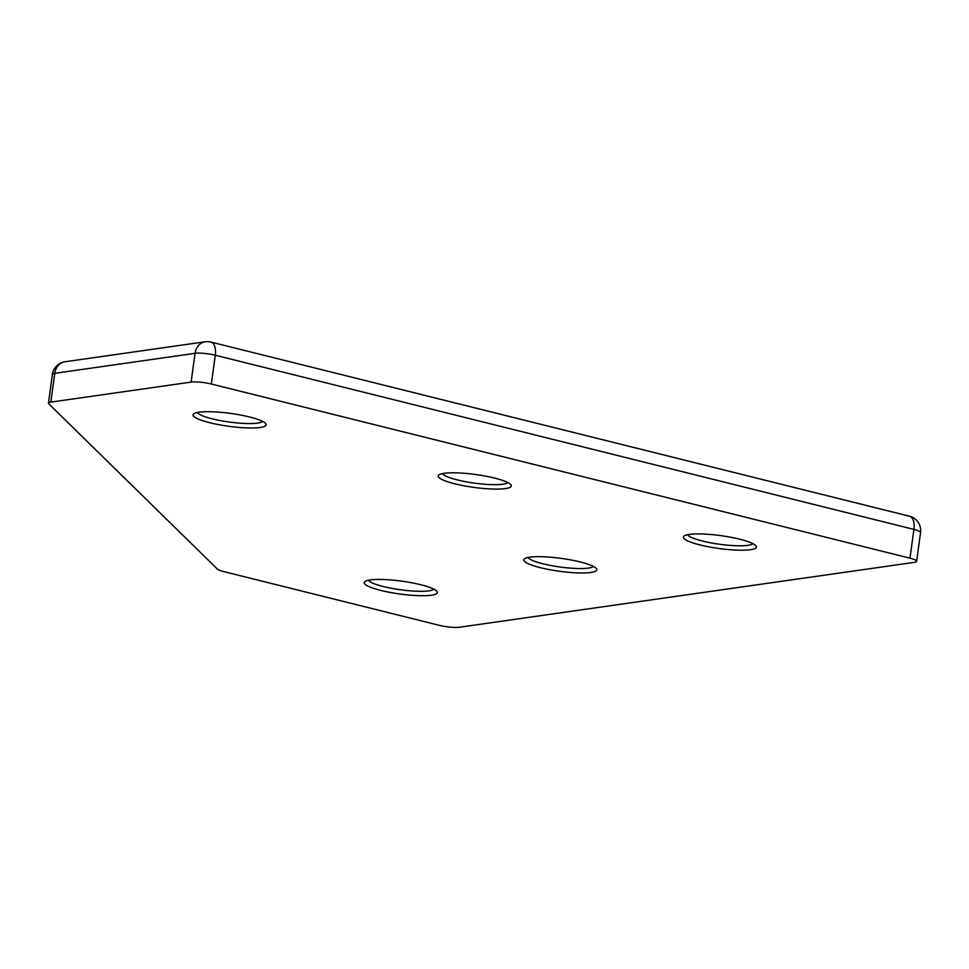 <?xml version="1.0" encoding="UTF-8"?>
<svg xmlns="http://www.w3.org/2000/svg" width="969" height="969" viewBox="0 0 969 969"><rect width="100%" height="100%" fill="white"/><g stroke="black" fill="none" stroke-linecap="round" stroke-linejoin="round"><path stroke-width="1.45" d="M209.667 422.69A36.895 6.492 7.8 0 1 193.812 413.763A36.895 6.492 7.8 0 1 249.566 416.997A36.895 6.492 7.8 0 1 265.736 423.623A36.895 6.492 7.8 0 1 249.493 427.983A36.895 6.492 7.8 0 1 209.667 422.69M197.361 412.479A33.2 5.838 -172.2 0 0 212.163 418.802A33.2 5.838 -172.2 0 0 262.66 421.418M540.375 567.664A36.895 6.492 7.8 0 1 524.52 558.75A36.895 6.492 7.8 0 1 580.261 561.972A36.895 6.492 7.8 0 1 596.444 568.597A36.895 6.492 7.8 0 1 580.201 572.958A36.895 6.492 7.8 0 1 540.375 567.664M528.069 557.454A33.2 5.838 -172.2 0 0 542.87 563.776A33.2 5.838 -172.2 0 0 593.367 566.405M380.817 590.424A36.895 6.492 7.8 0 1 364.962 581.497A36.895 6.492 7.8 0 1 420.716 584.731A36.895 6.492 7.8 0 1 436.886 591.356A36.895 6.492 7.8 0 1 420.643 595.717A36.895 6.492 7.8 0 1 380.817 590.424M368.511 580.213A33.2 5.838 -172.2 0 0 383.312 586.536A33.2 5.838 -172.2 0 0 433.809 589.152M699.933 544.905A36.895 6.492 7.8 0 1 684.078 535.99A36.895 6.492 7.8 0 1 739.819 539.212A36.895 6.492 7.8 0 1 756.002 545.838A36.895 6.492 7.8 0 1 739.747 550.198A36.895 6.492 7.8 0 1 699.933 544.905M687.627 534.694A33.2 5.838 -172.2 0 0 702.416 541.029A33.2 5.838 -172.2 0 0 752.925 543.645M454.8 483.797A36.895 6.492 7.8 0 1 438.945 474.871A36.895 6.492 7.8 0 1 494.687 478.105A36.895 6.492 7.8 0 1 510.869 484.73A36.895 6.492 7.8 0 1 494.626 489.091A36.895 6.492 7.8 0 1 454.8 483.797M442.494 473.587A33.2 5.838 -172.2 0 0 457.295 479.909A33.2 5.838 -172.2 0 0 507.792 482.538M916.601 561.33A14.753 2.592 -172.2 0 0 909.964 558.18L913.912 529.401A14.753 2.592 -172.2 0 1 920.55 532.538L916.601 561.33A14.753 2.592 -172.2 0 1 914.239 562.371L459.512 627.234A14.753 2.592 -172.2 0 1 439.272 625.32L223.73 571.589A14.753 2.592 -172.2 0 1 217.407 569.094L48.765 403.807A14.753 2.592 -172.2 0 1 48.45 403.165A14.753 2.592 -172.2 0 1 50.812 402.111L191.111 382.101L195.048 353.322L54.761 373.331L50.812 402.111M920.55 532.538A14.753 14.753 0 0 0 909.503 516.223A14.753 7.631 -76 0 1 913.912 529.401L215.288 355.235L211.339 384.015L909.964 558.18M211.339 384.015A14.753 2.592 -172.2 0 0 191.111 382.101M205.222 341.766A14.753 12.367 81.9 0 0 195.048 353.322A14.753 2.592 -172.2 0 1 215.288 355.235A14.753 7.631 -76 0 0 210.879 342.057A14.753 14.753 0 0 0 205.222 341.766L64.935 361.776A14.753 12.367 81.9 0 0 54.761 373.331A14.753 2.592 -172.2 0 0 52.399 374.385L48.45 403.165M64.935 361.776A14.753 14.753 0 0 0 52.399 374.385M909.503 516.223L210.879 342.057"/></g></svg>
